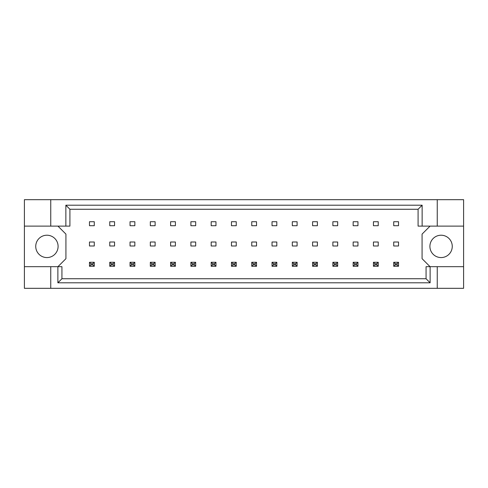 <?xml version="1.0" encoding="UTF-8"?>
<svg xmlns="http://www.w3.org/2000/svg" width="488" height="488" viewBox="0 0 488 488"><rect width="100%" height="100%" fill="white"/><g stroke="black" fill="none" stroke-linecap="round" stroke-linejoin="round"><path stroke-width="0.73" d="M58.096 246.397A11.181 11.181 0 0 1 46.921 257.572A11.181 11.181 0 0 1 35.74 246.397A11.181 11.181 0 0 1 46.921 235.216A11.181 11.181 0 0 1 58.096 246.397M452.26 246.397A11.181 11.181 0 0 1 441.079 257.572A11.181 11.181 0 0 1 429.904 246.397A11.181 11.181 0 0 1 441.079 235.216A11.181 11.181 0 0 1 452.26 246.397M24.4 226.115L50.752 226.115L50.752 199.684L24.4 199.684L24.4 266.68L61.933 266.68L61.933 278.739L426.067 278.739L426.067 266.68L430.123 266.68L430.123 282.796L57.877 282.796L57.877 266.68M114.558 242.005L109.763 242.005L109.763 245.995L114.558 245.995L114.558 242.005M114.558 221.723L109.763 221.723L109.763 225.712L114.558 225.712L114.558 221.723M94.276 242.005L89.481 242.005L89.481 245.995L94.276 245.995L94.276 242.005M94.276 221.723L89.481 221.723L89.481 225.712L94.276 225.712L94.276 221.723M57.938 266.68L65.923 258.695L65.923 234.1L57.938 226.115M430.062 226.115L422.077 234.1L422.077 258.695L430.062 266.68M134.84 225.712L134.84 221.723L130.046 221.723L130.046 225.712L134.84 225.712M155.123 225.712L155.123 221.723L150.328 221.723L150.328 225.712L155.123 225.712M175.405 225.712L175.405 221.723L170.611 221.723L170.611 225.712L175.405 225.712M195.688 225.712L195.688 221.723L190.899 221.723L190.899 225.712L195.688 225.712M215.971 225.712L215.971 221.723L211.182 221.723L211.182 225.712L215.971 225.712M236.253 225.712L236.253 221.723L231.464 221.723L231.464 225.712L236.253 225.712M256.536 225.712L256.536 221.723L251.747 221.723L251.747 225.712L256.536 225.712M276.818 225.712L276.818 221.723L272.029 221.723L272.029 225.712L276.818 225.712M297.101 225.712L297.101 221.723L292.312 221.723L292.312 225.712L297.101 225.712M317.389 225.712L317.389 221.723L312.595 221.723L312.595 225.712L317.389 225.712M337.672 225.712L337.672 221.723L332.877 221.723L332.877 225.712L337.672 225.712M357.954 225.712L357.954 221.723L353.16 221.723L353.16 225.712L357.954 225.712M378.237 225.712L378.237 221.723L373.442 221.723L373.442 225.712L378.237 225.712M398.519 225.712L398.519 221.723L393.725 221.723L393.725 225.712L398.519 225.712M134.84 245.995L134.84 242.005L130.046 242.005L130.046 245.995L134.84 245.995M155.123 245.995L155.123 242.005L150.328 242.005L150.328 245.995L155.123 245.995M175.405 245.995L175.405 242.005L170.611 242.005L170.611 245.995L175.405 245.995M195.688 245.995L195.688 242.005L190.899 242.005L190.899 245.995L195.688 245.995M215.971 245.995L215.971 242.005L211.182 242.005L211.182 245.995L215.971 245.995M236.253 245.995L236.253 242.005L231.464 242.005L231.464 245.995L236.253 245.995M256.536 245.995L256.536 242.005L251.747 242.005L251.747 245.995L256.536 245.995M276.818 245.995L276.818 242.005L272.029 242.005L272.029 245.995L276.818 245.995M297.101 245.995L297.101 242.005L292.312 242.005L292.312 245.995L297.101 245.995M317.389 245.995L317.389 242.005L312.595 242.005L312.595 245.995L317.389 245.995M337.672 245.995L337.672 242.005L332.877 242.005L332.877 245.995L337.672 245.995M357.954 245.995L357.954 242.005L353.16 242.005L353.16 245.995L357.954 245.995M378.237 245.995L378.237 242.005L373.442 242.005L373.442 245.995L378.237 245.995M398.519 245.995L398.519 242.005L393.725 242.005L393.725 245.995L398.519 245.995M24.4 266.68L24.4 288.316L463.6 288.316L463.6 199.684L437.248 199.684L437.248 226.115L418.082 226.115L418.082 209.261L69.918 209.261L69.918 226.115L65.862 226.115L65.862 205.204L422.138 205.204L422.138 226.115M437.248 288.316L437.248 266.68L463.6 266.68M50.752 199.684L437.248 199.684M50.752 226.115L65.862 226.115M50.752 288.316L50.752 266.68M437.248 266.68L430.123 266.68M463.6 226.115L437.248 226.115M430.123 282.796L426.067 278.739M57.877 282.796L61.933 278.739M65.862 205.204L69.918 209.261M422.138 205.204L418.082 209.261M90.921 263.721L90.921 264.844L92.836 264.844L92.836 263.721L90.921 263.721L89.481 262.288L94.276 262.288L94.276 266.277L89.481 266.277L89.481 262.288M94.276 262.288L92.836 263.721M90.921 264.844L89.481 266.277M94.276 266.277L92.836 264.844M111.203 263.721L111.203 264.844L113.118 264.844L113.118 263.721L111.203 263.721L109.763 262.288L114.558 262.288L114.558 266.277L109.763 266.277L109.763 262.288M114.558 262.288L113.118 263.721M111.203 264.844L109.763 266.277M114.558 266.277L113.118 264.844M131.486 263.721L131.486 264.844L133.401 264.844L133.401 263.721L131.486 263.721L130.046 262.288L134.84 262.288L134.84 266.277L130.046 266.277L130.046 262.288M134.84 262.288L133.401 263.721M131.486 264.844L130.046 266.277M134.84 266.277L133.401 264.844M172.05 263.721L172.05 264.844L173.966 264.844L173.966 263.721L172.05 263.721L170.611 262.288L175.405 262.288L175.405 266.277L170.611 266.277L170.611 262.288M175.405 262.288L173.966 263.721M172.05 264.844L170.611 266.277M175.405 266.277L173.966 264.844M212.615 263.721L212.615 264.844L214.531 264.844L214.531 263.721L212.615 263.721L211.182 262.288L215.971 262.288L215.971 266.277L211.182 266.277L211.182 262.288M215.971 262.288L214.531 263.721M212.615 264.844L211.182 266.277M215.971 266.277L214.531 264.844M253.18 263.721L253.18 264.844L255.102 264.844L255.102 263.721L253.18 263.721L251.747 262.288L256.536 262.288L256.536 266.277L251.747 266.277L251.747 262.288M256.536 262.288L255.102 263.721M253.18 264.844L251.747 266.277M256.536 266.277L255.102 264.844M151.768 263.721L151.768 264.844L153.683 264.844L153.683 263.721L151.768 263.721L150.328 262.288L155.123 262.288L155.123 266.277L150.328 266.277L150.328 262.288M155.123 262.288L153.683 263.721M151.768 264.844L150.328 266.277M155.123 266.277L153.683 264.844M192.333 263.721L192.333 264.844L194.248 264.844L194.248 263.721L192.333 263.721L190.899 262.288L195.688 262.288L195.688 266.277L190.899 266.277L190.899 262.288M195.688 262.288L194.248 263.721M192.333 264.844L190.899 266.277M195.688 266.277L194.248 264.844M232.898 263.721L232.898 264.844L234.819 264.844L234.819 263.721L232.898 263.721L231.464 262.288L236.253 262.288L236.253 266.277L231.464 266.277L231.464 262.288M236.253 262.288L234.819 263.721M232.898 264.844L231.464 266.277M236.253 266.277L234.819 264.844M273.469 263.721L273.469 264.844L275.385 264.844L275.385 263.721L273.469 263.721L272.029 262.288L276.818 262.288L276.818 266.277L272.029 266.277L272.029 262.288M276.818 262.288L275.385 263.721M273.469 264.844L272.029 266.277M276.818 266.277L275.385 264.844M293.752 263.721L293.752 264.844L295.667 264.844L295.667 263.721L293.752 263.721L292.312 262.288L297.101 262.288L297.101 266.277L292.312 266.277L292.312 262.288M297.101 262.288L295.667 263.721M293.752 264.844L292.312 266.277M297.101 266.277L295.667 264.844M334.317 263.721L334.317 264.844L336.232 264.844L336.232 263.721L334.317 263.721L332.877 262.288L337.672 262.288L337.672 266.277L332.877 266.277L332.877 262.288M337.672 262.288L336.232 263.721M334.317 264.844L332.877 266.277M337.672 266.277L336.232 264.844M374.882 263.721L374.882 264.844L376.797 264.844L376.797 263.721L374.882 263.721L373.442 262.288L378.237 262.288L378.237 266.277L373.442 266.277L373.442 262.288M378.237 262.288L376.797 263.721M374.882 264.844L373.442 266.277M378.237 266.277L376.797 264.844M314.034 263.721L314.034 264.844L315.95 264.844L315.95 263.721L314.034 263.721L312.595 262.288L317.389 262.288L317.389 266.277L312.595 266.277L312.595 262.288M317.389 262.288L315.95 263.721M314.034 264.844L312.595 266.277M317.389 266.277L315.95 264.844M354.599 263.721L354.599 264.844L356.514 264.844L356.514 263.721L354.599 263.721L353.16 262.288L357.954 262.288L357.954 266.277L353.16 266.277L353.16 262.288M357.954 262.288L356.514 263.721M354.599 264.844L353.16 266.277M357.954 266.277L356.514 264.844M395.164 263.721L395.164 264.844L397.079 264.844L397.079 263.721L395.164 263.721L393.725 262.288L398.519 262.288L398.519 266.277L393.725 266.277L393.725 262.288M398.519 262.288L397.079 263.721M395.164 264.844L393.725 266.277M398.519 266.277L397.079 264.844"/></g></svg>
